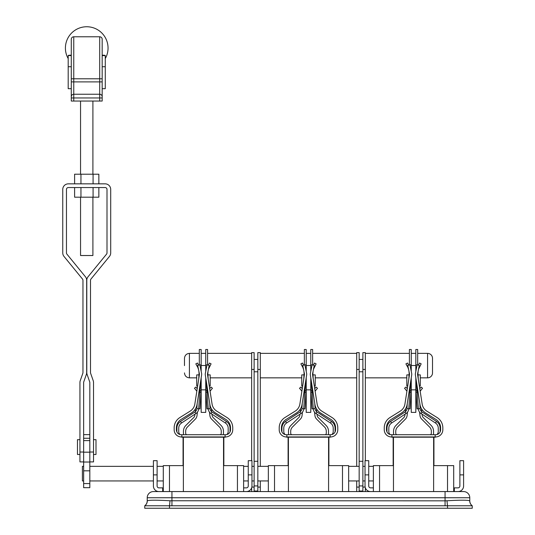 <?xml version="1.0" encoding="UTF-8"?>
<svg xmlns="http://www.w3.org/2000/svg" width="535" height="535" viewBox="0 0 535 535"><rect width="100%" height="100%" fill="white"/><g stroke="black" fill="none" stroke-linecap="round" stroke-linejoin="round"><path stroke-width="0.8" d="M209.506 412.197L209.88 415.514A6.179 6.179 0 0 0 211.653 419.193L219.437 426.977A6.179 6.179 0 0 1 221.249 431.344L221.249 433.109A1.852 1.852 0 0 1 220.32 434.721M211.974 414.204L212.094 415.267A3.952 3.952 0 0 0 213.224 417.621L221.015 425.405A8.406 8.406 0 0 1 223.476 431.344L223.476 433.109A4.079 4.079 0 0 1 223.142 434.721M211.338 408.62L211.7 411.789M186.588 434.721A1.852 1.852 0 0 1 185.658 433.109L185.658 431.344A6.179 6.179 0 0 1 187.464 426.977L195.255 419.193A6.179 6.179 0 0 0 197.02 415.514L197.402 412.197M183.766 434.721A4.079 4.079 0 0 1 183.431 433.109L183.431 431.344A8.406 8.406 0 0 1 185.892 425.405L193.677 417.621A3.952 3.952 0 0 0 194.814 415.267L194.934 414.204M195.208 411.789L195.563 408.62M314.553 412.197L314.928 415.514A6.179 6.179 0 0 0 316.7 419.193L324.484 426.977A6.179 6.179 0 0 1 326.296 431.344L326.296 433.109A1.852 1.852 0 0 1 325.367 434.721M317.021 414.204L317.141 415.267A3.952 3.952 0 0 0 318.272 417.621L326.056 425.405A8.406 8.406 0 0 1 328.517 431.344L328.517 433.109A4.079 4.079 0 0 1 328.189 434.721M316.386 408.62L316.747 411.789M291.628 434.721A1.852 1.852 0 0 1 290.706 433.109L290.706 431.344A6.179 6.179 0 0 1 292.511 426.977L300.296 419.193A6.179 6.179 0 0 0 302.068 415.514L302.442 412.197M288.806 434.721A4.079 4.079 0 0 1 288.479 433.109L288.479 431.344A8.406 8.406 0 0 1 290.94 425.405L298.724 417.621A3.952 3.952 0 0 0 299.861 415.267L299.981 414.204M300.249 411.789L300.61 408.62M419.601 412.197L419.975 415.514A6.179 6.179 0 0 0 421.747 419.193L429.531 426.977A6.179 6.179 0 0 1 431.337 431.344L431.337 433.109A1.852 1.852 0 0 1 430.407 434.721M422.061 414.204L422.182 415.267A3.952 3.952 0 0 0 423.319 417.621L431.103 425.405A8.406 8.406 0 0 1 433.564 431.344L433.564 433.109A4.079 4.079 0 0 1 433.236 434.721M421.433 408.62L421.787 411.789M396.676 434.721A1.852 1.852 0 0 1 395.746 433.109L395.746 431.344A6.179 6.179 0 0 1 397.558 426.977L405.343 419.193A6.179 6.179 0 0 0 407.115 415.514L407.489 412.197M393.854 434.721A4.079 4.079 0 0 1 393.526 433.109L393.526 431.344A8.406 8.406 0 0 1 395.987 425.405L403.771 417.621A3.952 3.952 0 0 0 404.901 415.267L405.022 414.204M405.296 411.789L405.657 408.62M207.473 374.253A1.852 1.852 0 0 1 207.506 373.891L209.218 365.331L207.038 364.897L205.326 373.45A4.079 4.079 0 0 0 205.293 374.881L209.88 404.413A12.358 12.358 0 0 0 215.538 413L225.87 419.453A9.884 9.884 0 0 1 230.518 427.839L230.518 429.772A4.942 4.942 0 0 1 225.576 434.721L181.332 434.721A4.942 4.942 0 0 1 176.389 429.772L176.389 427.839A9.884 9.884 0 0 1 181.037 419.453L191.37 413A12.358 12.358 0 0 0 197.027 404.413L201.615 374.881A4.079 4.079 0 0 0 201.581 373.45L199.869 364.897L197.689 365.331L199.401 373.891A1.852 1.852 0 0 1 199.415 374.54L194.834 404.072A10.132 10.132 0 0 1 190.186 411.114L179.854 417.567A12.111 12.111 0 0 0 174.163 427.839L174.163 429.772A7.169 7.169 0 0 0 181.332 436.941L225.576 436.941A7.169 7.169 0 0 0 232.745 429.772L232.745 427.839A12.111 12.111 0 0 0 227.047 417.567L216.722 411.114A10.132 10.132 0 0 1 212.074 404.072L207.493 374.54A1.852 1.852 0 0 1 207.473 374.253M181.826 436.941L181.826 434.721M225.081 436.941L225.081 434.721M312.514 374.253A1.852 1.852 0 0 1 312.554 373.891L314.266 365.331L312.086 364.897L310.374 373.45A4.079 4.079 0 0 0 310.34 374.881L314.921 404.413A12.358 12.358 0 0 0 320.585 413L330.918 419.453A9.884 9.884 0 0 1 335.565 427.839L335.565 429.772A4.942 4.942 0 0 1 330.617 434.721L286.379 434.721A4.942 4.942 0 0 1 281.437 429.772L281.437 427.839A9.884 9.884 0 0 1 286.078 419.453L296.41 413A12.358 12.358 0 0 0 302.074 404.413L306.655 374.881A4.079 4.079 0 0 0 306.629 373.45L304.917 364.897L302.736 365.331L304.448 373.891A1.852 1.852 0 0 1 304.462 374.54L299.874 404.072A10.132 10.132 0 0 1 295.233 411.114L284.901 417.567A12.111 12.111 0 0 0 279.21 427.839L279.21 429.772A7.169 7.169 0 0 0 286.379 436.941L330.617 436.941A7.169 7.169 0 0 0 337.786 429.772L337.786 427.839A12.111 12.111 0 0 0 332.095 417.567L321.762 411.114A10.132 10.132 0 0 1 317.121 404.072L312.54 374.54A1.852 1.852 0 0 1 312.514 374.253M286.874 436.941L286.874 434.721M330.128 436.941L330.128 434.721M417.561 374.253A1.852 1.852 0 0 1 417.594 373.891L419.306 365.331L417.126 364.897L415.414 373.45A4.079 4.079 0 0 0 415.387 374.881L419.968 404.413A12.358 12.358 0 0 0 425.633 413L435.965 419.453A9.884 9.884 0 0 1 440.606 427.839L440.606 429.772A4.942 4.942 0 0 1 435.664 434.721L391.419 434.721A4.942 4.942 0 0 1 386.477 429.772L386.477 427.839A9.884 9.884 0 0 1 391.125 419.453L401.457 413A12.358 12.358 0 0 0 407.122 404.413L411.703 374.881A4.079 4.079 0 0 0 411.669 373.45L409.957 364.897L407.777 365.331L409.489 373.891A1.852 1.852 0 0 1 409.502 374.54L404.921 404.072A10.132 10.132 0 0 1 400.28 411.114L389.948 417.567A12.111 12.111 0 0 0 384.257 427.839L384.257 429.772A7.169 7.169 0 0 0 391.419 436.941L435.664 436.941A7.169 7.169 0 0 0 442.833 429.772L442.833 427.839A12.111 12.111 0 0 0 437.142 417.567L426.81 411.114A10.132 10.132 0 0 1 422.168 404.072L417.581 374.54A1.852 1.852 0 0 1 417.561 374.253M391.914 436.941L391.914 434.721M435.169 436.941L435.169 434.721M208.376 365.164L209.419 363.038L211.084 363.86L208.831 368.448A10.506 10.506 0 0 0 208.389 369.484M206.617 383.414L208.202 408.773A6.179 6.179 0 0 0 210.984 413.548L225.382 423.004A6.179 6.179 0 0 1 228.171 428.167L228.171 431.631A3.705 3.705 0 0 1 226.693 434.587M180.215 434.587A3.705 3.705 0 0 1 178.737 431.631L178.737 428.167A6.179 6.179 0 0 1 181.525 423.004L195.924 413.548A6.179 6.179 0 0 0 198.706 408.773L200.291 383.414M198.532 365.164L197.489 363.038L195.823 363.86L198.291 368.341M198.518 369.484A10.506 10.506 0 0 0 198.077 368.448M176.891 431.946A5.564 5.564 0 0 1 176.884 431.631L176.884 428.167A8.032 8.032 0 0 1 180.509 421.453L194.907 412.003A4.327 4.327 0 0 0 196.853 408.653L197.181 403.457M198.699 379.168L199.114 372.46M183.371 491.565L183.371 437.189L182.442 437.189A5.564 5.564 0 0 1 180.723 436.914M226.185 436.914A5.564 5.564 0 0 1 224.459 437.189L223.844 437.189L223.844 465.617L243.619 465.617L243.619 491.565M209.727 403.457L210.054 408.653A4.327 4.327 0 0 0 212 412.003L226.399 421.453A8.032 8.032 0 0 1 230.023 428.167L230.023 431.631A5.564 5.564 0 0 1 230.017 431.946M207.794 372.46L208.209 379.168M210.074 391.179L212.448 388.243L211.004 387.079L209.693 388.704M196.833 391.179L194.459 388.243L195.904 387.079L197.214 388.704M313.423 365.164L314.466 363.038L316.125 363.86L313.878 368.448A10.506 10.506 0 0 0 313.436 369.484M311.664 383.414L313.249 408.773A6.179 6.179 0 0 0 316.024 413.548L330.429 423.004A6.179 6.179 0 0 1 333.218 428.167L333.218 431.631A3.705 3.705 0 0 1 331.74 434.587M285.262 434.587A3.705 3.705 0 0 1 283.784 431.631L283.784 428.167A6.179 6.179 0 0 1 286.573 423.004L300.971 413.548A6.179 6.179 0 0 0 303.746 408.773L305.331 383.414M303.572 365.164L302.536 363.038L300.871 363.86L303.338 368.341M303.566 369.484A10.506 10.506 0 0 0 303.124 368.448M281.938 431.946A5.564 5.564 0 0 1 281.925 431.631L281.925 428.167A8.032 8.032 0 0 1 285.556 421.453L299.954 412.003A4.327 4.327 0 0 0 301.9 408.653L302.221 403.457M303.74 379.168L304.161 372.46M328.577 491.565L328.577 437.189L287.489 437.189A5.564 5.564 0 0 1 285.77 436.914M331.232 436.914A5.564 5.564 0 0 1 329.507 437.189L328.891 437.189L328.891 465.617L342.487 465.617L342.487 491.565M314.774 403.457L315.102 408.653A4.327 4.327 0 0 0 317.041 412.003L331.446 421.453A8.032 8.032 0 0 1 335.07 428.167L335.07 431.631A5.564 5.564 0 0 1 335.057 431.946M312.835 372.46L313.256 379.168M315.122 391.179L317.489 388.243L316.051 387.079L314.734 388.704M301.874 391.179L299.506 388.243L300.944 387.079L302.262 388.704M418.464 365.164L419.507 363.038L421.172 363.86L418.918 368.448A10.506 10.506 0 0 0 418.477 369.484M416.712 383.414L418.296 408.773A6.179 6.179 0 0 0 421.072 413.548L435.47 423.004A6.179 6.179 0 0 1 438.259 428.167L438.259 431.631A3.705 3.705 0 0 1 436.781 434.587M390.303 434.587A3.705 3.705 0 0 1 388.825 431.631L388.825 428.167A6.179 6.179 0 0 1 391.613 423.004L406.018 413.548A6.179 6.179 0 0 0 408.793 408.773L410.378 383.414M408.62 365.164L407.576 363.038L405.918 363.86L408.379 368.341M408.606 369.484A10.506 10.506 0 0 0 408.165 368.448M386.986 431.946A5.564 5.564 0 0 1 386.972 431.631L386.972 428.167A8.032 8.032 0 0 1 390.597 421.453L405.002 412.003A4.327 4.327 0 0 0 406.941 408.653L407.269 403.457M408.787 379.168L409.208 372.46M393.466 491.565L393.466 437.189L392.536 437.189A5.564 5.564 0 0 1 390.811 436.914M436.272 436.914A5.564 5.564 0 0 1 434.554 437.189L433.932 437.189L433.932 465.617L447.527 465.617L447.527 491.565M419.821 403.457L420.142 408.653A4.327 4.327 0 0 0 422.088 412.003L436.486 421.453A8.032 8.032 0 0 1 440.111 428.167L440.111 431.631A5.564 5.564 0 0 1 440.104 431.946M417.882 372.46L418.303 379.168M420.162 391.179L422.536 388.243L421.098 387.079L419.781 388.704M406.921 391.179L404.547 388.243L405.991 387.079L407.309 388.704M196.853 408.653L199.936 408.847L200.973 392.295A19.775 19.775 0 0 0 201.006 390.697L200.812 380.044M199.053 373.397L198.866 371.223M301.9 408.653L304.983 408.847L306.013 392.295A19.775 19.775 0 0 0 306.053 390.697L305.853 380.044M304.101 373.397L303.913 371.223M406.941 408.653L410.024 408.847L411.061 392.295A19.775 19.775 0 0 0 411.094 390.697L410.9 380.044M409.148 373.397L408.954 371.223M206.095 380.044L205.901 390.697A19.775 19.775 0 0 0 205.935 392.295L206.971 408.847L210.054 408.653M208.041 371.223L207.847 373.397M311.143 380.044L310.949 390.697A19.775 19.775 0 0 0 310.982 392.295L312.019 408.847L315.102 408.653M313.082 371.223L312.895 373.397M416.183 380.044L415.989 390.697A19.775 19.775 0 0 0 416.029 392.295L417.059 408.847L420.142 408.653M418.129 371.223L417.942 373.397M207.941 374.881L210.195 374.881L210.195 386.002L209.272 386.002M198.966 374.881L196.713 374.881L196.713 386.002L197.636 386.002M312.988 374.881L315.235 374.881L315.235 386.002L314.319 386.002M304.007 374.881L301.76 374.881L301.76 386.002L302.683 386.002M418.036 374.881L420.283 374.881L420.283 386.002L419.36 386.002M409.054 374.881L406.807 374.881L406.807 386.002L407.723 386.002M310.781 389.854L310.781 412.391L306.214 412.391L306.214 389.854L310.781 389.854L310.781 377.75M310.781 371.384L310.781 364.823L312.641 364.823L312.641 349.509L310.781 349.509L310.781 364.823M306.214 371.384L306.214 365.512L310.781 365.512M306.214 389.854L306.214 377.75M311.457 399.866L310.781 399.866M306.214 365.512L306.214 364.823L304.361 364.823L304.361 349.509L306.214 349.509L306.214 364.823M305.545 399.866L306.214 399.866M415.829 389.854L415.829 412.391L411.255 412.391L411.255 389.854L415.829 389.854L415.829 377.75M415.829 371.384L415.829 364.823L417.681 364.823L417.681 349.509L415.829 349.509L415.829 364.823M411.255 371.384L411.255 365.512L415.829 365.512M411.255 389.854L411.255 377.75M416.497 399.866L415.829 399.866M411.255 365.512L411.255 364.823L409.402 364.823L409.402 349.509L411.255 349.509L411.255 364.823M410.586 399.866L411.255 399.866M199.314 364.823L199.314 349.509L201.167 349.509L201.167 364.823L199.314 365.004M201.167 371.384L201.167 364.823M200.498 399.866L201.167 399.866M201.167 389.854L205.741 389.854L205.741 412.391L201.167 412.391L201.167 377.75M205.741 389.854L205.741 377.75M205.741 371.384L205.741 364.823L207.593 364.823L207.593 349.509L205.741 349.509L205.741 364.823M201.167 365.512L205.741 365.512M206.41 399.866L205.741 399.866M463.598 460.668L463.598 474.879L459.886 474.879L459.886 460.668L463.598 460.668M458.034 491.565A5.564 5.564 0 0 0 463.598 486.007L463.598 474.879M459.886 474.879L459.886 486.007A1.852 1.852 0 0 1 458.034 487.86L453.707 487.86M454.329 491.565L454.329 487.86M251.958 460.668L251.958 474.879L248.253 474.879L248.253 460.668L251.958 460.668M246.401 491.565A5.564 5.564 0 0 0 251.958 486.007L251.958 474.879M248.253 474.879L248.253 486.007A1.852 1.852 0 0 1 246.401 487.86L243.619 487.86M83.641 480.938L82.403 480.938L82.403 466.353L83.641 466.353M251.651 491.565L251.651 487.833M254.125 491.565L254.125 487.084L251.851 487.084M251.651 460.668L251.651 352.632L254.125 352.632L254.125 491.016L257.83 491.016L254.125 491.036M365.345 460.668L365.345 369.458L362.877 369.458L362.877 491.565M362.877 461.29L359.166 461.29L359.166 491.565M427.572 353.374L427.572 377.844A4.942 4.942 0 0 0 432.514 372.902L432.514 358.323A4.942 4.942 0 0 0 427.572 353.374L417.681 353.374M356.698 491.565L356.698 480.938M260.304 466.353L260.304 369.458L257.83 369.458L257.83 491.565M184.481 365.612L184.481 358.323L184.481 365.612M359.166 369.458L359.166 352.632L356.698 352.632L356.698 369.458L359.166 369.458L359.166 461.29M257.83 369.458L257.83 352.632L260.304 352.632L260.304 369.458M260.304 491.565L260.304 480.938M356.698 466.353L356.698 369.458M365.345 369.458L365.345 352.632L362.877 352.632L362.877 369.458M365.345 491.565L365.345 487.833M147.225 500.834L147.306 500.76A6.179 6.146 54.3 0 1 144.751 505.776L169.468 505.776L169.468 508.25L144.751 508.25L144.751 505.776A6.179 6.179 0 0 0 147.225 500.834L147.225 497.744A6.179 6.179 0 0 1 153.405 491.565L450.617 491.565M393.151 437.189L393.151 465.617L373.377 465.617L373.377 491.565M288.104 437.189L288.104 465.617L268.336 465.617L268.336 491.565M183.064 437.189L183.064 465.617L163.289 465.617L163.289 491.565M147.306 500.76C149.325 500.018 156.882 500.018 169.963 500.76L445.06 500.834L445.06 491.565L463.598 491.565A6.179 6.179 0 0 1 469.777 497.744L469.777 500.834A6.179 6.179 0 0 0 472.244 505.776L472.244 508.25L447.527 508.25L447.527 505.776L472.244 505.776A6.179 6.146 -54.3 0 1 469.697 500.76L469.777 500.834M166.378 491.565L171.942 491.565L171.942 505.776L447.527 505.776A6.179 0.495 -93.3 0 1 447.033 500.76C460.107 500.018 467.664 500.018 469.697 500.76M169.468 508.25L447.527 508.25M169.963 500.76A6.179 0.495 93.3 0 1 169.468 505.776L171.942 505.776M445.06 505.776L445.06 500.834L447.033 500.76M393.466 437.189L433.624 437.189L433.624 491.565M447.527 465.617L453.707 465.617L453.707 491.565M288.418 437.189L288.418 491.565M342.487 465.617L348.659 465.617L348.659 491.565M183.371 437.189L223.536 437.189L223.536 491.565M79.936 454.489L77.461 454.489L77.461 439.663L79.936 439.663M93.525 454.489L95.999 454.489L95.999 439.663L93.525 439.663M80.551 197.194L80.551 255.523L92.909 255.523L92.909 197.194M102.178 55.192L102.794 55.192A2.474 0.341 0 0 1 105.268 55.54L105.268 88.69L102.178 88.69M89.82 452.175L83.641 452.175M83.641 470.827L89.82 470.827L89.82 487.673L83.641 487.673L83.641 461.906L79.936 461.906L79.936 382.525A5.564 5.564 0 0 1 80.243 380.686L82.858 373.223A1.852 1.852 0 0 0 82.958 372.614L82.958 280.286A1.852 1.852 0 0 0 82.544 279.109L64.013 256.439A5.564 5.564 0 0 1 62.755 252.921L62.755 189.41A5.564 5.564 0 0 1 68.313 183.846L105.141 183.846A5.564 5.564 0 0 1 110.705 189.41L110.705 252.921A5.564 5.564 0 0 1 109.448 256.439L90.917 279.109A1.852 1.852 0 0 0 90.502 280.286L90.502 372.614A1.852 1.852 0 0 0 90.602 373.223L93.217 380.686A5.564 5.564 0 0 1 93.525 382.525L93.525 461.906L89.82 461.906L89.82 452.021L93.525 452.021M89.82 470.827L89.82 462.026L83.641 462.026M71.282 55.192L70.667 55.192A2.474 0.341 0 0 0 68.192 55.54L71.282 55.627M105.268 55.627L102.178 55.627M71.282 88.69L68.192 88.69L68.192 55.627M102.178 59.245L102.178 62.428M102.178 101.048L102.178 96.721L102.178 101.048L71.282 101.048L71.282 96.721A2.474 2.474 0 0 1 73.756 94.247L73.756 101.048M99.704 101.048L99.704 94.247A2.474 2.474 0 0 1 102.178 96.721L102.178 39.256A2.474 2.474 0 0 0 99.704 36.781L73.756 36.781L73.756 94.247A2.474 2.474 0 0 0 71.282 96.721L71.282 39.256A2.474 2.474 0 0 1 73.756 36.781A2.474 2.474 0 0 0 71.282 39.256A2.474 2.474 0 0 1 73.756 36.781M102.178 81.888L99.704 81.888L99.704 94.247A2.474 2.474 0 0 1 102.178 96.721A2.474 2.474 0 0 0 99.704 94.247L73.756 94.247A2.474 2.474 0 0 0 71.282 96.721A2.474 2.474 0 0 1 73.756 94.247M74.606 187.551L74.606 197.194L98.855 197.194L98.855 187.551M80.952 197.194L80.952 187.551M93.077 197.194L93.077 187.551M74.606 183.846L74.606 174.209L93.077 174.209L93.077 183.846M80.952 174.209L80.952 183.846M93.077 174.209L98.855 174.209L98.855 183.846M79.936 452.021L83.641 452.021L83.641 461.906M83.641 452.021L83.641 382.525A1.852 1.852 0 0 1 83.741 381.91L86.356 374.446A5.564 5.564 0 0 0 86.67 372.614L86.67 280.286A5.564 5.564 0 0 0 85.413 276.762L66.882 254.098A1.852 1.852 0 0 1 66.46 252.921L66.46 189.41A1.852 1.852 0 0 1 68.313 187.551L105.141 187.551A1.852 1.852 0 0 1 107 189.41L107 252.921A1.852 1.852 0 0 1 106.579 254.098L88.048 276.762A5.564 5.564 0 0 0 86.79 280.286L86.79 372.614A5.564 5.564 0 0 0 87.105 374.446L89.713 381.91A1.852 1.852 0 0 1 89.82 382.525L89.82 452.021M158.962 491.565A5.564 5.564 0 0 1 153.405 486.007L153.405 460.668L157.109 460.668L157.109 486.007A1.852 1.852 0 0 0 158.962 487.86L163.289 487.86M162.673 491.565L162.673 487.86M370.601 491.565A5.564 5.564 0 0 1 365.037 486.007L365.037 460.668L368.742 460.668L368.742 486.007A1.852 1.852 0 0 0 370.601 487.86L373.377 487.86M194.907 412.003L195.924 413.548M180.509 421.453L181.525 423.004M226.399 421.453L225.382 423.004M212 412.003L210.984 413.548M299.954 412.003L300.971 413.548M285.556 421.453L286.573 423.004M331.446 421.453L330.429 423.004M317.041 412.003L316.024 413.548M405.002 412.003L406.018 413.548M390.597 421.453L391.613 423.004M436.486 421.453L435.47 423.004M422.088 412.003L421.072 413.548M199.736 392.215L200.973 392.295M199.829 390.717L201.006 390.697M304.783 392.215L306.013 392.295M304.876 390.717L306.053 390.697M409.83 392.215L411.061 392.295M409.924 390.717L411.094 390.697M207.172 392.215L205.935 392.295M207.078 390.717L205.901 390.697M312.213 392.215L310.982 392.295M312.119 390.717L310.949 390.697M417.26 392.215L416.029 392.295M417.166 390.717L415.989 390.697M251.651 369.458L254.125 369.458M362.877 485.927L359.166 485.927M356.698 487.084L359.166 487.084M257.83 485.927L254.125 485.927M199.314 353.374L189.423 353.374L189.423 377.844C186.427 377.556 184.776 375.904 184.481 372.902M260.304 487.084L257.83 487.084M365.144 487.084L362.877 487.084M362.877 491.016L359.166 491.016L362.877 491.036M379.556 465.617L379.556 491.565M274.515 465.617L274.515 491.565M169.468 465.617L169.468 491.565M237.44 465.617L237.44 491.565M463.598 491.565A6.179 6.179 0 0 1 469.777 497.744L147.225 497.744A6.179 6.179 0 0 1 153.405 491.565M89.82 483.566L83.641 483.566M89.82 438.259L83.641 438.259M89.82 440.613L83.641 440.613M68.192 66.728L71.282 66.728M105.268 66.728L102.178 66.728M71.282 81.888L99.704 81.888L99.704 36.781A2.474 2.474 0 0 1 102.178 39.256M71.282 78.799L102.178 78.799M99.704 94.247A2.474 2.474 0 0 1 102.178 96.721M71.282 97.958L102.178 97.958M157.109 474.879L153.405 474.879M368.742 474.879L365.037 474.879M89.82 466.353L153.405 466.353M157.109 466.353L163.289 466.353M243.619 466.353L248.253 466.353M251.958 466.353L254.125 466.353M257.83 466.353L268.336 466.353M348.659 466.353L359.166 466.353M362.877 466.353L365.037 466.353M368.742 466.353L373.377 466.353M89.82 480.938L153.405 480.938M157.109 480.938L163.289 480.938M243.619 480.938L248.253 480.938M251.958 480.938L254.125 480.938M257.83 480.938L268.336 480.938M348.659 480.938L359.166 480.938M362.877 480.938L365.037 480.938M368.742 480.938L373.377 480.938M359.166 359.433L362.877 359.433M415.829 353.374L411.255 353.374M409.402 353.374L365.345 353.374M257.83 359.433L254.125 359.433M251.651 353.374L207.593 353.374M205.741 353.374L201.167 353.374M189.423 353.374C186.427 353.668 184.776 355.32 184.481 358.323M356.698 353.374L312.641 353.374M310.781 353.374L306.214 353.374M304.361 353.374L260.304 353.374M356.698 377.844L315.235 377.844M301.76 377.844L260.304 377.844M251.651 377.844L210.195 377.844M196.713 377.844L189.423 377.844M257.83 371.792L254.125 371.792M257.83 461.29L254.125 461.29M427.572 377.844L420.283 377.844M406.807 377.844L365.345 377.844M359.166 371.792L362.877 371.792M92.909 101.048L92.909 174.209M105.268 58.596A21.32 21.32 0 0 0 86.73 26.75A21.32 21.32 0 0 0 68.192 58.596M89.82 434.634L83.641 434.634M80.551 101.048L80.551 174.209"/></g></svg>
